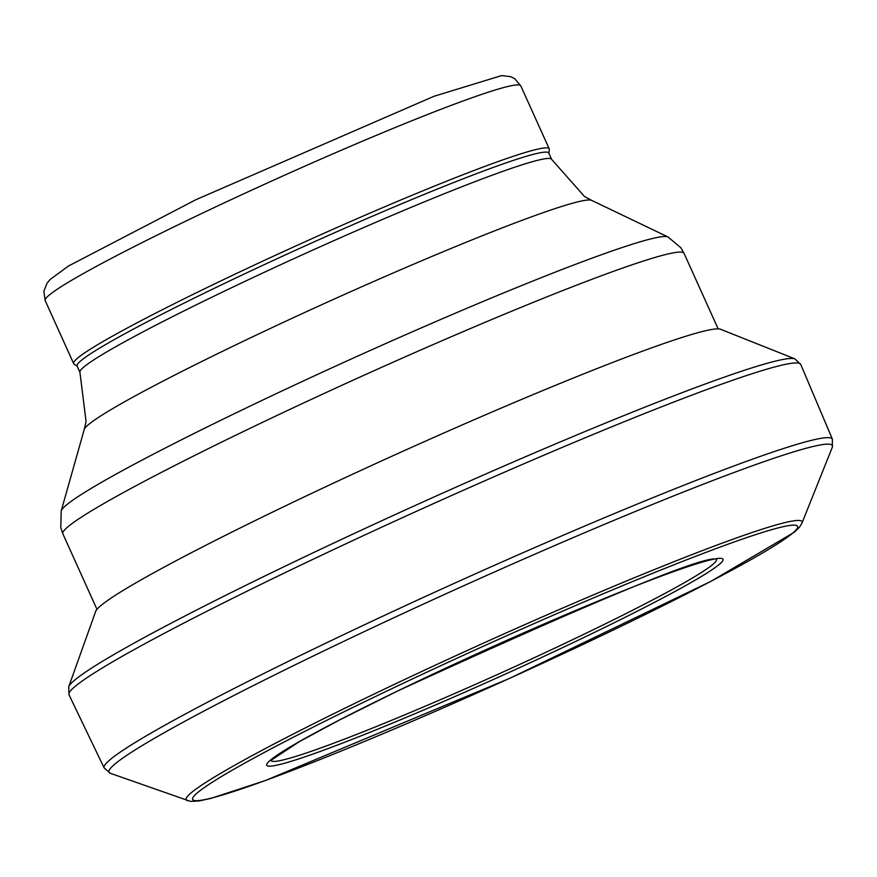 <?xml version="1.0" encoding="UTF-8"?>
<svg xmlns="http://www.w3.org/2000/svg" width="877" height="877" viewBox="0 0 877 877"><rect width="100%" height="100%" fill="white"/><g stroke="black" fill="none" stroke-linecap="round" stroke-linejoin="round"><path stroke-width="1.32" d="M548.903 153.3L549.298 149.386A260.918 15.753 155.7 0 0 549.221 148.816A260.918 15.753 155.7 0 0 478.272 168.866A260.918 15.753 155.7 0 0 216.52 282.997A260.918 15.753 155.7 0 0 73.624 363.549A260.918 15.753 155.7 0 0 73.997 363.988L77.198 366.279M478.425 172.933A258.781 15.633 155.7 0 0 218.811 286.132A258.781 15.633 155.7 0 0 77.077 366.038L79.939 372.363A258.781 15.633 155.7 0 1 221.673 292.469A258.781 15.633 155.7 0 1 481.287 179.259A258.781 15.633 155.7 0 1 551.655 159.384L548.794 153.047A258.781 15.633 155.7 0 0 478.425 172.933M716.169 559.164A244.288 14.756 -24.3 0 1 657.169 597.544A244.288 14.756 -24.3 0 1 412.628 711.543A244.288 14.756 -24.3 0 1 271.026 760.151M661.51 598.673A250.208 15.106 -24.3 0 1 276.573 765.226A250.208 15.106 -24.3 0 1 546.294 622.999A250.208 15.106 -24.3 0 1 661.51 598.673M710.271 581.648A331.857 20.039 -24.3 0 1 203.278 799.912A331.857 20.039 -24.3 0 1 571.672 607.235A331.857 20.039 -24.3 0 1 710.271 581.648M187.239 800.668A337.908 20.412 -24.3 0 1 485.683 642.128A337.908 20.412 -24.3 0 1 801.973 523.109L799.418 527.263L794.244 532.262L710.721 581.451L509.625 678.37L265.435 780.519L210.875 798.399L199.441 800.887L190.539 801.403L110.283 773.284A396.897 23.975 -24.3 0 1 460.82 587.064A396.897 23.975 -24.3 0 1 832.317 447.27L832.372 439.125L800.745 364.426L794.957 358.901L720.554 329.27A343.389 20.741 -24.3 0 0 400.011 452.565A343.389 20.741 -24.3 0 0 95.67 611.422M110.283 773.284L104.144 767.934A399.506 24.128 -24.3 0 1 458.276 581.528A399.506 24.128 -24.3 0 1 832.372 439.125M104.144 767.934L69.02 694.814A401.425 24.249 -24.3 0 1 424.841 507.52A401.425 24.249 -24.3 0 1 800.745 364.426M69.02 694.814L68.702 686.812A399.112 24.107 -24.3 0 1 422.418 502.214A399.112 24.107 -24.3 0 1 794.957 358.901M449.835 105.887A260.918 15.753 155.7 0 0 188.084 220.028A260.918 15.753 155.7 0 0 45.187 300.581L43.85 291.285L47.051 283.161L50.208 279.401L68.57 265.972L195.933 199.693L433.972 96.295L501.589 75.597L510.513 76.628L514.7 78.689L520.785 85.836A260.918 15.753 155.7 0 0 449.835 105.887M551.655 159.384L584.51 196.514L591.635 200.362A278.711 16.838 155.7 0 0 516.52 222.407A278.711 16.838 155.7 0 0 242.863 341.482A278.711 16.838 155.7 0 0 84.247 429.456L86.067 421.563L79.939 372.363M591.635 200.362L667.989 236.965A333.315 20.127 155.7 0 0 578.162 263.33A333.315 20.127 155.7 0 0 250.899 405.722A333.315 20.127 155.7 0 0 61.204 510.94L84.247 429.456M667.989 236.965L680.815 247.72L684.049 253.332A340.78 20.577 155.7 0 0 591.372 279.511A340.78 20.577 155.7 0 0 249.496 428.59A340.78 20.577 155.7 0 0 62.859 533.808L60.787 527.669L61.204 510.94M270.631 760.589L299.068 741.821L339.125 720.192L398.531 690.561C598.289 599.068 704.374 555.262 716.761 559.153M801.973 523.109L832.317 447.27M68.702 686.812L95.681 611.412M45.187 300.581L73.624 363.549M520.785 85.836L549.221 148.816M62.859 533.808L96.974 609.351M684.049 253.332L718.153 328.875"/></g></svg>
